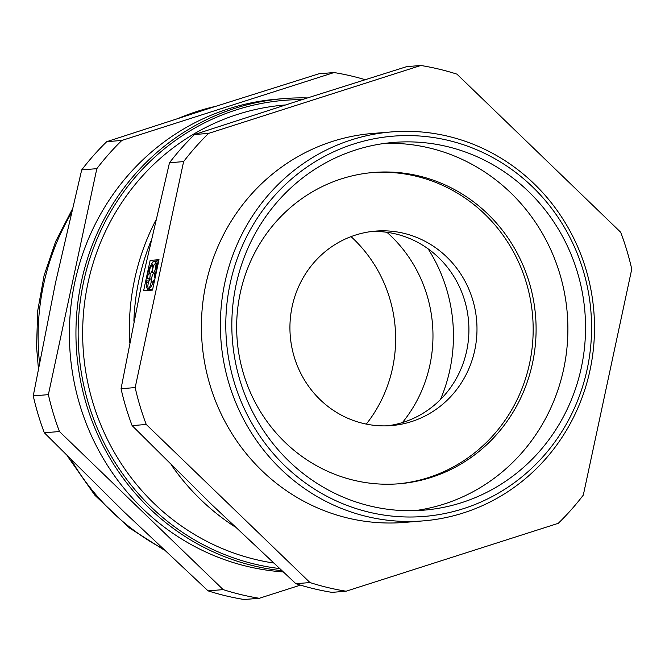 <?xml version="1.0" encoding="UTF-8"?>
<svg xmlns="http://www.w3.org/2000/svg" width="665" height="665" viewBox="0 0 665 665"><rect width="100%" height="100%" fill="white"/><g stroke="black" fill="none" stroke-linecap="round" stroke-linejoin="round"><path stroke-width="1" d="M208.644 133.374L420.829 65.486L406.714 66.633L298.593 100.748L194.529 134.521L208.644 133.374A266.083 255.019 -94.7 0 0 183.615 161.595L169.492 162.75A266.083 255.019 -94.7 0 1 194.529 134.521M420.829 65.486A266.083 255.019 -94.7 0 1 456.938 74.148L620.678 232.235A266.083 255.019 -94.7 0 1 631.75 269.117L583.305 495.101A266.083 255.019 -94.7 0 1 558.276 523.322L346.083 591.218L331.968 592.365A266.083 255.019 -94.7 0 1 295.867 583.704L211.969 504.826L132.119 425.617A266.083 255.019 -94.7 0 1 121.047 388.726L135.17 387.579L183.615 161.595M346.083 591.218A266.083 255.019 -94.7 0 1 309.981 582.557L146.242 424.461L132.119 425.617M309.981 582.557L295.867 583.704M281.727 570.678A237.081 227.222 -94.7 0 1 75.943 332.076A237.081 227.222 -94.7 0 1 283.98 98.586A237.081 227.222 -94.7 0 1 307.363 97.938M279.408 568.533A235.302 225.518 -94.7 0 1 78.437 321.345A235.302 225.518 -94.7 0 1 302.168 99.6M273.431 562.989A230.605 221.013 -94.7 0 1 82.734 327.18A230.605 221.013 -94.7 0 1 285.011 104.995L285.426 104.962M234.853 526.755A230.605 221.013 -94.7 0 1 171.528 465.226M129.683 342.508A230.605 221.013 -94.7 0 1 155.577 220.697M133.881 321.12A227.056 217.613 -94.7 0 1 150.864 241.262M146.242 424.461A266.083 255.019 -94.7 0 1 135.17 387.579M169.492 162.75L143.241 275.9L121.047 388.726M587.187 369.125A190.772 182.842 -94.7 0 1 284.936 465.832A190.772 182.842 -94.7 0 1 353.946 143.931A190.772 182.842 -94.7 0 1 587.187 369.125M581.301 367.712A184.488 176.815 -94.7 0 1 423.663 510.171A184.488 176.815 -94.7 0 1 232.459 340.646A184.488 176.815 -94.7 0 1 393.713 142.418A184.488 176.815 -94.7 0 1 581.301 367.712M384.902 143.366A184.488 176.815 -94.7 0 1 563.646 369.15A184.488 176.815 -94.7 0 1 414.819 510.662M532.507 363.173A156.175 149.675 -94.7 0 1 399.058 483.771A156.175 149.675 -94.7 0 1 237.197 340.264A156.175 149.675 -94.7 0 1 373.705 172.451A156.175 149.675 -94.7 0 1 532.507 363.173M334.046 72.552L121.853 140.44A266.083 255.019 -94.7 0 0 96.824 168.669L48.379 394.644A266.083 255.019 -94.7 0 0 59.451 431.535L223.191 589.622A266.083 255.019 -94.7 0 0 259.292 598.284L244.171 599.514A266.083 255.019 -94.7 0 1 208.062 590.852L124.164 511.975L44.322 432.765A266.083 255.019 -94.7 0 1 33.25 395.883L55.444 283.057L81.695 169.899A266.083 255.019 -94.7 0 1 106.724 141.678L210.788 107.896L318.917 73.782L334.046 72.552A266.083 255.019 -94.7 0 1 365.102 79.659M223.191 589.622L208.062 590.852M259.292 598.284L300.43 585.125M48.379 394.644L33.25 395.883M59.451 431.535L44.322 432.765M283.057 571.908A237.081 227.222 -94.7 0 1 69.401 336.731A237.081 227.222 -94.7 0 1 277.421 99.118L283.98 98.586M152.501 290.09L159.018 259.674L150.14 260.397L143.615 290.813L152.501 290.09M154.405 277.554L154.637 277.862A14.189 3.865 -76.5 0 0 156.217 264.712L155.851 265.584A4.73 1.288 -76.5 0 1 154.87 270.58A4.73 1.288 -76.5 0 1 153.075 273.016A4.73 1.288 -76.5 0 1 152.925 268.12A4.73 1.288 -76.5 0 1 155.286 263.822A4.73 1.288 -76.5 0 1 155.544 264.013L155.909 263.141A14.189 3.865 -76.5 0 0 154.629 261.445A14.189 3.865 -76.5 0 0 151.844 263.473L151.844 264.321A4.73 1.288 -76.5 0 1 152.435 264.055A4.73 1.288 -76.5 0 1 152.584 268.951A4.73 1.288 -76.5 0 1 150.232 273.249A4.73 1.288 -76.5 0 1 149.7 270.638A4.73 1.288 -76.5 0 1 150.839 265.992L150.839 265.152A14.189 3.865 -76.5 0 0 146.741 278.502L147.106 278.153A4.73 1.288 -76.5 0 1 149.567 273.398A4.73 1.288 -76.5 0 1 149.716 278.294A4.73 1.288 -76.5 0 1 147.364 282.6A4.73 1.288 -76.5 0 1 146.799 280.763L146.433 281.112A14.189 3.865 -76.5 0 0 147.963 289.034L148.195 287.97A4.73 1.288 -76.5 0 1 148.411 282.75A4.73 1.288 -76.5 0 1 150.647 278.943A4.73 1.288 -76.5 0 1 150.98 282.933A4.73 1.288 -76.5 0 1 149.002 287.903L148.769 288.967A14.189 3.865 -76.5 0 0 153.823 280.514L153.598 280.206A4.73 1.288 -76.5 0 1 151.969 282.226A4.73 1.288 -76.5 0 1 151.82 277.322A4.73 1.288 -76.5 0 1 154.172 273.024A4.73 1.288 -76.5 0 1 154.405 277.554M96.824 168.669L81.695 169.899M148.769 288.967L152.094 289.765A14.189 3.865 -76.5 0 0 152.634 289.458M147.963 289.034L151.337 289.583M158.42 262.484A14.189 3.865 -76.5 0 0 157.946 262.243L154.629 261.445M158.785 260.763L153.457 261.195L153.324 261.835M152.742 264.537L152.526 265.551M147.539 288.801L147.173 290.53M154.571 280.439L153.598 280.206M154.513 280.68L153.823 280.514M155.095 277.97L154.637 277.862M148.952 288.153L148.195 287.97M148.702 281.22L146.799 280.763M149.6 278.751L147.106 278.153M149.484 279.159L146.741 278.502M153 265.668L150.839 265.152M152.975 266.507L150.839 265.992M152.85 264.562L151.844 264.321M158.162 263.681L155.909 263.141M157.962 264.595L155.544 264.013M157.854 265.102L156.217 264.712M153.457 261.195L150.14 260.397M423.289 520.878L404.32 522.424A195.128 187.015 -94.7 0 1 202.085 343.123A195.128 187.015 -94.7 0 1 372.641 133.457L391.61 131.911A195.128 187.015 -94.7 0 1 590.021 370.197A195.128 187.015 -94.7 0 1 423.289 520.878A195.128 187.015 -94.7 0 1 221.054 341.577A195.128 187.015 -94.7 0 1 391.61 131.911M121.853 140.44L106.724 141.678M351.029 236.632A134.812 129.209 -94.7 0 1 392.533 368.152A134.812 129.209 -94.7 0 1 366.299 424.104M386.93 232.301A134.812 129.209 -94.7 0 1 429.873 365.11A134.812 129.209 -94.7 0 1 402.425 422.574M428.11 248.826A156.175 149.675 -94.7 0 1 449.856 369.906A156.175 149.675 -94.7 0 1 440.396 399.599M371.511 231.528A97.564 93.507 -94.7 0 1 466.672 350.912A97.564 93.507 -94.7 0 1 387.338 425.833M474.744 350.256A97.564 93.507 -94.7 0 1 391.377 425.592A97.564 93.507 -94.7 0 1 290.264 335.941A97.564 93.507 -94.7 0 1 375.542 231.104A97.564 93.507 -94.7 0 1 474.744 350.256M372.242 172.584A156.175 149.675 -94.7 0 1 529.581 363.406A156.175 149.675 -94.7 0 1 397.595 483.879M162.634 548.633A237.081 227.222 -94.7 0 1 71.404 460.097M39.468 362.3A237.081 227.222 -94.7 0 1 71.13 213.523M179.085 118.087A237.081 227.222 -94.7 0 1 215.635 106.342M163.997 549.922L129.517 528.002L94.954 495.334L67.498 456.182M38.37 368.119L36.55 346.856L37.697 310.871L44.098 275.493L55.619 241.545L72.011 209.799M177.231 118.686L216 106.225"/></g></svg>
